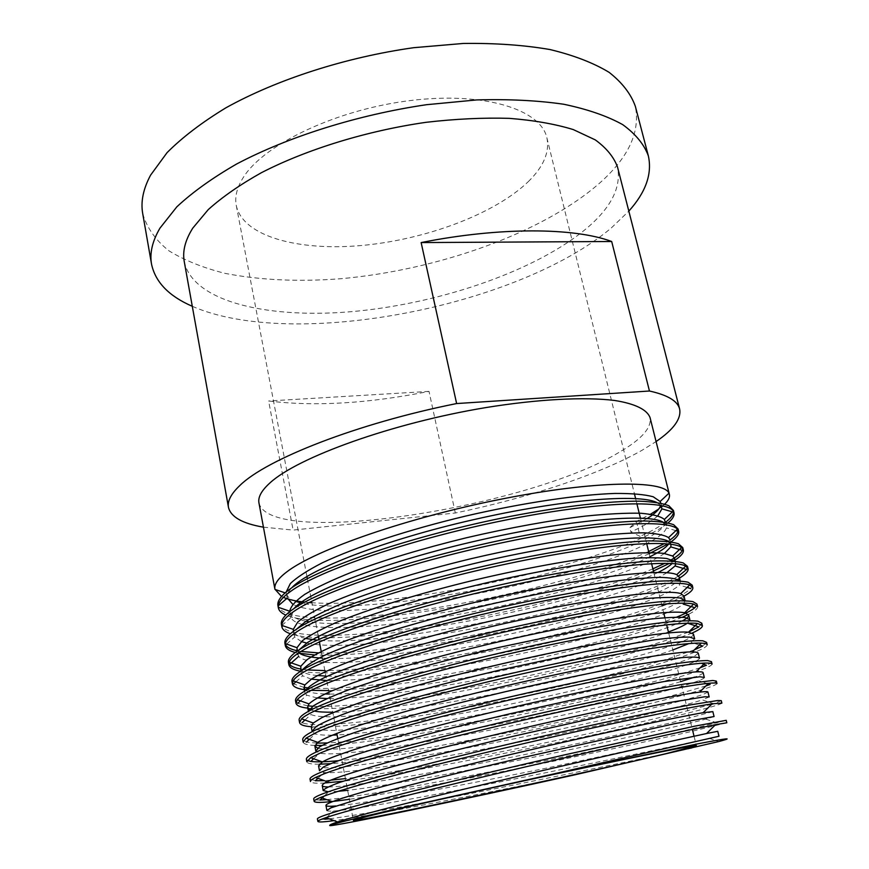 <?xml version="1.0" encoding="UTF-8"?>
<svg xmlns="http://www.w3.org/2000/svg" width="869" height="869" viewBox="0 0 869 869"><rect width="100%" height="100%" fill="white"/><g stroke="black" fill="none" stroke-linecap="round" stroke-linejoin="round"><path stroke-width="0.65" stroke-dasharray="4.34 3.26" d="M142.722 213.655C146.872 227.841 155.627 240.235 168.999 250.859C184.532 260.352 203.183 267.848 224.93 273.344C259.668 280.122 298.1 281.936 340.213 278.775C437.541 270.183 542.517 233.272 599.816 182.935C628.569 157.441 640.41 131.882 635.326 106.257M192.288 306.301C293.222 350.403 517.435 306.953 611.222 228.026L628.83 211.124M528.233 181.697C543.581 166.707 549.795 152.075 546.883 137.802C540.844 109.613 484.739 91.517 411.167 100.456C337.672 109.179 264.795 143.754 243.744 176.776C237.052 187.063 234.565 196.644 236.281 205.518C242.842 236.585 298.838 251.38 362.449 245.416C426.223 239.464 494.754 213.959 528.233 181.697M258.951 502.923C269.879 548.296 528.124 507.735 619.434 452.141C641.496 439.366 651.707 427.863 650.066 417.652M636.423 521.443L640.084 536.347L630.894 531.958L629.851 527.689L636.423 521.443L650.599 514.155M668.076 522.899C662.048 527.809 652.891 533.012 640.605 538.476C565.284 572.399 392.017 608.267 311.928 602.738M309.212 602.543L304.737 602.119M283.381 597.361L281.513 596.471M664.731 504.118L662.83 505.845M661.667 506.812L658.789 508.973M648.632 551.543L644.277 553.466C595.319 574.137 508.952 596.525 429.449 608.887C352.119 620.933 283.098 622.215 278.037 606.008L277.928 605.53M649.165 553.705L644.798 555.606C556.833 594.135 332.675 635.369 285.825 615.089M652.891 568.837L648.491 570.672C599.588 590.366 513.948 612.254 434.793 624.974C357.8 637.379 288.638 639.921 281.762 625.528L281.415 624.355M653.423 571.009L649.024 572.834C561.124 609.43 339.649 650.892 290.376 633.762M678.624 575.995C672.334 579.732 663.71 583.729 652.738 587.987C574.767 618.522 396.514 655.226 318.315 652.88M300.935 651.468L297.556 650.848M285.597 645.015L284.913 643.288M679.254 578.211C672.954 581.926 664.296 585.902 653.271 590.16C573.779 621.129 389.931 658.604 314.502 654.944M298.252 653.173L295.264 652.489M692.202 585.141L690.812 588.574C686.152 593.212 674.876 598.817 657.007 605.389C579.504 634.131 404.726 670.412 324.854 670.596M307.583 669.945L303.455 669.478M302.749 669.369L300.478 669M288.845 663.492L288.432 662.33M662.004 605.899L657.54 607.572C570.27 640.149 356.094 681.654 300.62 671.237M676.745 617.099L661.298 622.888C575.365 653.314 368.793 694.168 307.463 687.792M303.976 687.368L293.57 683.925L291.984 681.492M682.317 617.24L661.83 625.083C583.686 652.282 408.452 688.683 328.656 690.573M311.189 690.344L306.67 689.953M688.313 632.187L665.611 640.486C579.905 669.021 376.559 709.734 312.807 706.258M307.745 705.867L297.719 703.347L295.547 700.772M692.267 632.99L666.154 642.691C577.831 671.976 363.915 714.231 307.995 708.159M694.44 649.795L669.945 658.181C574.659 688.237 333.902 734.87 301.967 722.736L299.132 720.162M675.05 658.984L670.499 660.407C581.404 688.107 366.599 730.883 311.254 726.723M700.186 667.75L674.311 675.984C590.377 700.403 398.654 739.758 327.07 742.941M316.783 743.147L306.312 742.093L302.738 739.671M712.069 664.101C711.505 666.556 699.1 671.259 674.855 678.211C588.585 703.162 387.672 744.07 321.964 745.439M314.947 745.417C307.648 745.189 303.726 744.081 303.194 742.126M705.91 685.923L678.7 693.875C596.927 715.98 415.295 753.695 338.041 760.733M307.278 760.408L306.377 759.31M716.958 683.545C716.241 685.402 703.673 689.595 679.254 696.123C594.396 718.891 401.369 758.659 330.426 763.699M319.292 764.209C311.504 764.307 307.344 763.493 306.833 761.765M711.624 704.303L683.11 711.874C602.087 732.154 424.898 769.087 345.427 778.613M330.904 780.145L324.322 780.623M315.328 780.731L310.027 779.058M721.878 703.097C720.998 704.357 708.268 708.029 683.664 714.133C601.641 734.457 421.096 772.041 343.179 781.231M324.887 782.969C315.827 783.545 311.026 783.067 310.483 781.535M726.212 720.314L687.553 729.971C596.807 750.99 384.228 794.798 326.668 799.632M319.998 800.012C316.012 800.099 313.915 799.741 313.698 798.937M726.832 722.78L688.107 732.241C606.399 750.87 428.743 787.933 349.36 799.274M673.41 510.429L673.551 511.624M665.535 522.258C659.473 526.755 650.99 531.459 640.084 536.347M678.07 528.949L678.005 531.252M669.966 540.007L664.361 543.592M671.02 541.887L668.055 543.885M682.752 547.568L682.828 548.784M671.531 559.669L664.959 563.253M674.985 560.103L669.543 563.34M687.466 566.295L687.498 567.544M683.99 596.145L667.414 603.781M696.971 604.107L696.819 605.4M697.568 606.486C697.97 608.452 694.907 611.092 688.4 614.394M701.772 623.182L698.839 626.875M706.606 642.376L702.706 646.047M707.203 644.776C707.105 647.394 697.372 651.815 678.016 658.039M711.461 661.678C711.624 662.493 709.962 663.677 706.464 665.241M716.349 681.1C716.469 681.763 714.394 682.882 710.125 684.457M721.259 700.653L713.688 703.684L702.326 699.893C651.772 716.621 366.957 776.386 324.18 772.498L319.477 770.738M184.25 261.602C193.048 302.673 271.15 319.662 357.202 311.124C443.646 302.488 537.238 270.02 587.02 228.036C611.265 207.376 621.444 187.074 617.533 167.13M455.323 513.003L429.014 391.387C368.608 403.488 315.143 406.692 268.63 400.989L293.114 530.09L455.323 513.003C527.309 498.133 599.252 474.615 642.321 450.12L656.084 441.55M263.437 527.168L293.114 530.09M692.006 748.166C599.968 767.631 384.554 812.363 329.112 818.815M324.767 819.261C320.064 819.673 317.609 819.565 317.402 818.924M574.637 774.876C482.295 793.842 375.169 815.035 334.065 820.629M718.989 736.249L709.256 738.368C651.804 751.174 381.708 807.953 333.49 811.038C329.286 811.309 327.081 811.114 326.885 810.44M714.068 716.534L705.834 719.119C656.812 732.295 427.037 781.264 347.665 790.334M338.313 791.301L328.341 791.778M709.169 696.938L702.326 699.893M704.303 677.462C704.433 678.124 702.565 679.2 698.709 680.688C651.88 699.502 359.56 760.788 319.673 753.195L315.805 751.066M699.469 658.105C699.632 658.898 698.155 660.038 695.004 661.515C676.343 670.227 606.421 688.378 532.762 703.933C456.964 719.836 378.851 732.936 337.118 734.968M332.338 735.131C324.463 735.326 318.771 734.902 315.273 733.881L312.156 731.513M694.657 638.856L688.921 643.571M672.834 649.969C594.831 678.005 341.082 728.135 310.972 714.535L308.517 711.266M689.877 619.727L687.39 623.16M668.413 631.991C600.24 658.007 397.524 700.284 327.005 698.546M317.076 697.948L306.768 695.178L304.921 692.767L305.193 690.801M685.13 600.718L683.327 604.107C670.466 615.295 601.793 635.956 527.114 652.38C450.544 669.076 369.662 681.339 326.744 680.536M311.287 679.156L302.662 675.8L301.337 673.573L302.13 670.281M679.971 580.937L680.416 581.828L679.232 585.022C666.132 599.132 577.516 625.484 488.476 643.082C398.632 660.907 310.429 669.217 298.664 656.399L297.144 651.131M297.709 653.542L299.273 649.708M674.485 561.233L675.8 563.753M666.914 572.704C615.241 604.933 368.174 656.921 306.724 643.06M301.38 641.583L294.754 636.977L294.233 635.521L296.611 629.102M668.739 541.583L671.02 544.233M664.416 553.477C638.15 571.672 549.556 597.796 463.937 613.416C378.656 629.08 298.045 633.512 290.952 617.544L294.113 608.463M662.786 521.976L666.414 525.81L666.404 527.874C665.111 532.306 658.637 537.509 646.992 543.483M646.688 543.636C574.746 581.948 334.761 627.646 292.723 604.216M295.471 601.326C290.127 599.306 287.085 596.623 286.346 593.277L287.215 597.915C286.672 594.961 288.193 591.593 291.778 587.792M656.66 502.401L660.842 505.421M657.876 515.73C652.532 520.792 643.538 526.201 630.894 531.958M717.751 731.307L549.512 767.501C461.189 785.554 367.598 803.195 335.749 805.997M712.841 711.624L672.791 722.389C638.889 730.405 589.073 741.311 538.932 751.674C448.263 770.282 353.716 787.075 327.971 786.966M707.953 692.061L702.597 694.689L686.803 699.458L631.785 713.297C596.015 721.628 557.181 730.069 515.284 738.607C472.421 747.155 433.316 754.292 397.948 760.017L341.061 767.327L324.876 767.827L318.554 765.806M703.086 672.606C703.238 673.497 700.403 675.007 694.613 677.114M680.633 681.665C601.772 706.084 349.479 756.877 317.696 748.155M698.263 653.282L693.245 657.116C684.468 660.766 671.487 665.122 654.292 670.173C615.936 680.927 562.569 693.527 507.876 704.65C465.241 713.112 426.266 719.88 390.963 724.942C368.369 727.874 349.403 729.71 334.054 730.471L317.75 729.873L311.243 726.647M693.462 634.066C694.179 649.078 421.834 711.7 332.773 712.178M314.35 711.092L309.397 709.419M682.513 620.824C639.562 644.689 410.059 695.243 329.329 694.059M324.887 693.973C315.49 693.679 309.147 692.495 305.855 690.42M683.946 595.982C686.032 616.143 415.284 679.873 325.897 676.049M317.391 675.539C307.083 674.616 301.434 672.356 300.446 668.793M679.232 577.125C681.991 599.795 412.036 664.079 322.486 658.126M298.849 652.782L297.339 651M674.55 558.365L672.171 563.46M658.148 572.399C596.938 603.466 391.104 647.166 317.272 640.171M305.367 638.422C298.165 636.781 294.156 634.24 293.353 630.796M671.053 544.374L669.89 539.725L668.706 543.951M649.903 556.736C583.349 590.214 376.983 632.665 309.364 621.824M306.007 621.259C296.318 619.445 290.93 616.349 289.833 611.961L289.779 611.602M665.382 522.367C663.829 537.509 591.832 564.014 511.374 582.382C429.329 601.087 340.398 611.309 302.477 603.368M285.13 592.864L286.346 593.277L286.227 591.93M661.809 507.366L660.657 502.771L660.625 505.378M647.275 518.478L629.851 527.689M429.014 391.387L268.63 400.989M546.883 137.802L634.392 493.657M635.597 498.524L636.847 503.618M640.399 518.076L646.655 543.494M648.882 552.575L651.598 563.623M653.77 572.454L663.655 612.612M664.894 617.674L666.642 624.789M668.641 632.882L692.387 729.449M694.049 736.239L696.373 745.645M236.281 205.518L306.931 576.484M307.344 578.667L318.326 636.293M318.923 639.421L319.401 641.974M321.204 651.424L336.803 733.349M337.791 738.541L353.39 820.423M326.32 817.794L333.49 811.038M717.142 722.932L705.834 719.119M324.267 796.004L328.786 791.778M317.945 778.298L324.18 772.498M708.083 683.784L698.709 680.688M313.666 758.746L319.673 753.195M703.673 664.329L695.004 661.515M309.331 739.323L315.273 733.881M699.36 644.972L691.203 642.354M304.932 720.032L310.972 714.535M300.478 700.859L306.768 695.178M295.938 681.817L302.662 675.8M687.097 587.433L679.232 585.022M286.651 644.092L294.754 636.977M281.893 625.419L290.952 617.544M675.865 530.633L666.404 527.874M709.256 738.368L718.674 741.572M308.528 712.091L308.386 711.342M304.921 692.767L304.617 691.148M301.337 673.573L300.87 671.074M680.416 581.828L680.199 580.959M675.724 563.047L675.289 561.32M294.233 635.521L293.45 631.307M290.713 616.664L289.833 611.961M666.414 525.81L665.263 521.194"/><path stroke-width="1.3" d="M628.83 211.124C645.819 192.234 652.326 173.811 648.35 155.877L635.326 106.257C630.916 93.928 622.193 82.631 609.147 72.366C593.57 62.916 573.877 55.312 550.044 49.555C524.05 45.069 495.167 43.037 463.394 43.45L413.677 47.697C345.384 57.321 276.69 79.568 225.799 107.875C201.934 122.388 182.36 137.313 167.076 152.629L150.576 175.169C143.2 188.964 140.582 201.793 142.722 213.655L151.543 264.198C155.399 282.164 168.977 296.199 192.288 306.301M648.35 155.877C644.168 144.428 635.619 134.011 622.704 124.625C607.246 116.044 587.585 109.244 563.731 104.247C537.672 100.467 508.658 99.023 476.69 99.924L426.592 104.693C357.713 114.795 288.204 136.737 236.574 164.035C212.34 178.004 192.44 192.266 176.852 206.822L159.95 228.145C152.347 241.158 149.544 253.172 151.543 264.198M666.023 753.64L696.373 745.645C697.166 744.451 642.365 755.324 561.808 772.639C481.361 789.921 395.884 809.224 367 816.512L353.39 820.423C354.606 822.574 581.035 774.018 666.023 753.64M669.358 494.331L650.066 417.652C647.177 409.723 635.282 403.694 614.372 400.435C584.457 396.775 538.215 399.11 485.804 407.594C392.125 423.094 297.524 457.311 269.901 482.968C261.493 490.572 257.843 497.22 258.951 502.923L274.897 589.149C274.061 584.326 277.95 578.624 286.585 572.041C315.273 549.708 408.452 517.359 502.619 498.871C595.917 480.351 664.09 480.199 668.945 493.212L669.358 494.331C670.032 497.187 668.489 500.457 664.731 504.118M311.928 602.738L309.212 602.543M304.737 602.119C295.721 601.174 288.606 599.588 283.381 597.361M281.513 596.471L274.897 589.149M662.83 505.845L661.667 506.812M658.789 508.973L650.599 514.155M285.825 615.089C281.458 613.199 278.971 610.798 278.362 607.876L277.928 605.53C277.135 600.979 281.089 595.526 289.79 589.182C319.119 567.359 415.132 534.956 510.7 516.316C564.274 506.008 608.973 501.022 639.378 501.174C652.88 501.761 662.71 503.281 668.869 505.747L673.41 510.429L673.986 512.743C674.659 515.643 672.693 519.032 668.076 522.899M278.362 607.876L278.286 607.29C277.928 602.88 281.925 597.666 290.257 591.637C318.956 570.466 411.059 539.095 504.693 520.249C597.666 501.348 666.61 499.556 673.203 511.059L673.986 512.743M290.376 633.762C285.325 632.024 282.479 629.667 281.849 626.712L281.415 624.355C280.676 620.108 284.695 614.948 293.483 608.887C323.094 588.041 419.586 556.258 515.426 537.27C569.141 526.766 613.883 521.367 644.255 520.976C657.724 521.281 667.522 522.508 673.627 524.68L678.07 528.949L678.646 531.263C679.308 534.229 676.766 537.77 671.02 541.887M281.849 626.712L281.762 625.376C282.012 621.411 286.075 616.74 293.95 611.363C322.66 591.344 413.677 560.961 506.757 541.789C599.393 522.541 669.054 519.151 677.418 529.156L678.646 531.263M318.315 652.88L300.935 651.468M297.556 650.848C291.321 649.556 287.335 647.611 285.597 645.015L286.651 644.092M295.264 652.489C289.323 650.935 286.02 648.665 285.347 645.656L284.913 643.288C284.228 639.345 288.334 634.489 297.198 628.721C327.092 608.854 424.061 577.689 520.173 558.376C574.029 547.666 618.837 541.843 649.165 540.898C662.612 540.92 672.356 541.865 678.407 543.744L682.752 547.568L683.338 549.903C683.946 552.684 681.155 556.084 674.985 560.103M314.502 654.944L298.252 653.173M285.347 645.656L285.401 643.657C286.183 640.116 290.279 635.967 297.665 631.209C326.375 612.341 416.316 582.947 508.81 563.503C601.076 543.951 671.422 539.008 681.568 547.503L683.338 549.903M324.854 670.596L307.583 669.945M303.455 669.478L302.749 669.369M300.478 669C295.047 668 291.397 666.501 289.54 664.492L288.845 663.492M300.62 671.237C293.516 669.934 289.594 667.772 288.877 664.72L288.432 662.33C287.813 658.713 291.984 654.161 300.935 648.676C331.122 629.808 428.58 599.284 524.952 579.612C578.96 568.706 623.823 562.46 654.107 560.95C667.522 560.679 677.233 561.331 683.219 562.916L687.466 566.295L688.052 568.652C688.596 571.194 685.663 574.376 679.254 578.211M288.877 664.72L289.192 662.135C290.431 659.006 294.504 655.356 301.413 651.174C330.111 633.447 418.967 605.063 510.853 585.38C602.738 565.567 673.714 559.125 685.652 566.099L688.052 568.652M307.463 687.792L303.976 687.368M306.67 689.953C297.969 689.019 293.222 686.999 292.418 683.892L291.984 681.492C291.419 678.189 295.656 673.953 304.704 668.75C335.173 650.903 433.12 621.02 529.775 601C583.925 589.888 628.83 583.208 659.082 581.133C672.465 580.568 682.132 580.926 688.063 582.208L692.202 585.141L692.799 587.509C693.266 589.747 690.323 592.625 683.99 596.145M328.656 690.573L311.189 690.344M292.418 683.892L293.146 680.818C294.765 678.081 298.773 674.898 305.171 671.27C333.848 654.683 421.617 627.309 512.851 607.442C604.324 587.401 675.897 579.514 689.671 584.956L692.799 587.509M312.807 706.258L307.745 705.867M295.992 703.184L295.547 700.772C295.047 697.796 299.36 693.864 308.484 688.965C339.258 672.139 437.694 642.908 534.62 622.541C588.921 611.211 633.881 604.096 664.079 601.446C677.451 600.588 687.064 600.642 692.941 601.62L696.971 604.107L697.568 606.486L693.603 604.064C677.983 600.164 605.867 609.441 514.828 629.667C424.278 649.686 337.606 676.049 308.962 691.496C303.085 694.613 299.186 697.351 297.263 699.719L295.992 703.184C296.633 705.737 300.641 707.388 307.995 708.159M311.254 726.723C304.052 726.202 300.163 724.833 299.588 722.595L299.132 720.162C298.686 717.522 303.085 713.894 312.297 709.3C343.364 693.516 442.299 664.937 539.497 644.222C593.94 632.686 638.965 625.126 669.119 621.889C682.458 620.738 692.028 620.488 697.84 621.15L701.772 623.182L702.369 625.571C702.706 627.32 699.339 629.797 692.267 632.99M299.588 722.595L301.554 718.815C303.694 716.795 307.43 714.481 312.775 711.852C341.387 697.525 426.972 672.193 516.805 652.065C607.398 631.687 680.014 621.096 697.47 623.453L702.369 625.571M327.07 742.941L316.783 743.147M302.738 739.671C302.358 737.368 306.822 734.066 316.131 729.764C347.502 715.035 446.948 687.14 544.418 666.056C599.013 654.303 644.081 646.297 674.192 642.473C687.498 641.007 697.025 640.453 702.771 640.801L706.606 642.376L707.203 644.776C706.975 643.831 704.987 643.277 701.261 643.114C681.98 642.31 608.908 654.14 518.793 674.637C429.688 694.82 345.178 719.119 316.609 732.339L306.04 738.139L303.194 742.126L302.738 739.671M321.964 745.439L314.947 745.417M338.041 760.733C325.256 761.939 316.164 762.167 310.776 761.429L307.278 760.408M306.377 759.31C306.051 757.333 310.591 754.357 319.988 750.371C351.663 736.706 451.619 709.484 549.36 688.031C604.107 676.06 649.23 667.609 679.297 663.188C692.571 661.418 702.043 660.549 707.735 660.581L711.461 661.678L712.069 664.101C711.874 663.275 709.506 662.928 704.965 663.058C683.892 663.786 610.407 676.799 520.781 697.372C432.436 717.577 348.98 740.844 320.476 752.956L310.7 757.681L306.833 761.765L306.377 759.31M330.426 763.699L319.292 764.209M345.427 778.613L330.904 780.145M324.322 780.623L315.328 780.731L317.945 778.298M310.027 779.058C309.777 777.429 314.393 774.768 323.876 771.096C355.856 758.518 456.323 731.991 554.346 710.169C609.234 697.981 654.411 689.074 684.435 684.033L712.732 680.481L716.349 681.1L716.958 683.545C716.816 682.871 714.025 682.784 708.583 683.295C685.728 685.554 611.874 699.664 522.769 720.282C435.206 740.464 352.803 762.7 324.365 773.703L315.556 777.44C312.004 779.211 310.309 780.579 310.483 781.535L310.027 779.058M343.179 781.231L324.887 782.969M326.668 799.632L319.998 800.012L324.267 796.004M314.165 801.424L313.698 798.937C313.513 797.644 318.206 795.32 327.787 791.963C360.081 780.481 461.059 754.65 559.364 732.458C614.405 720.043 659.636 710.668 689.606 705.02L717.761 700.501L721.259 700.653L721.878 703.097L712.102 703.836C687.498 707.583 613.308 722.747 524.746 743.364C438.009 763.471 356.648 784.664 328.276 794.581L320.618 797.427C316.164 799.252 314.013 800.588 314.165 801.424C315.469 803.238 327.2 802.521 349.36 799.274M673.551 511.624L673.529 512.178C673.149 515.154 670.488 518.511 665.535 522.258M675.865 530.633L678.005 531.252C677.244 533.848 674.561 536.77 669.966 540.007M664.361 543.592L648.632 551.543M668.055 543.885L649.165 553.705M682.828 548.784L682.371 550.349C681.046 553.075 677.429 556.182 671.531 559.669M664.959 563.253L652.891 568.837M669.543 563.34L653.423 571.009M687.498 567.544L686.64 569.456L678.624 575.995M667.414 603.781L662.004 605.899M696.819 605.4L694.874 607.713C691.67 610.375 685.619 613.503 676.745 617.099M688.4 614.394L682.317 617.24M687.39 623.16L698.839 626.875L688.313 632.187M699.36 644.972L702.706 646.047L694.44 649.795M678.016 658.039L675.05 658.984M703.673 664.329L706.464 665.241L700.186 667.75M708.083 683.784L710.125 684.457L705.91 685.923M713.688 703.684L711.624 704.303M317.869 821.433L317.402 818.924C317.272 817.99 322.051 816.002 331.719 812.971C364.328 802.587 465.827 777.483 564.415 754.9L694.809 726.147L726.212 720.314L726.832 722.78L715.524 724.67C689.204 729.906 614.709 746.036 526.723 766.61C440.822 786.608 360.505 806.769 332.208 815.6L325.897 817.642C320.422 819.51 317.75 820.77 317.869 821.433C318.358 822.324 323.757 822.052 334.065 820.629M656.084 441.55C673.616 429.579 681.47 418.739 679.634 409.027L617.533 167.13C613.916 157.126 606.497 148.045 595.287 139.887L573.225 129.557C555.052 124.006 533.707 120.27 509.191 118.347C483.175 117.597 455.508 118.912 426.179 122.301C366.892 130.785 306.779 149.338 261.417 172.692C240.05 184.662 222.345 196.959 208.288 209.57L192.766 228.134C185.184 240.213 182.349 251.369 184.25 261.602L228.471 507.398C230.85 516.99 242.505 523.583 263.437 527.168M421.139 242.57C499.816 226.852 574.463 227.515 611.689 241.506L421.139 242.57L456.627 403.553C356.953 423.475 266.066 459.397 239.725 485.63C231.035 493.907 227.287 501.163 228.471 507.398M679.634 409.027C677.711 401.043 667.653 395.047 649.458 391.017L611.689 241.506M456.627 403.553L649.458 391.017M574.637 774.876L718.674 741.572C734.653 737.336 728.037 738.031 698.828 743.636L549.979 774.768L391.821 809.951C350.587 819.521 329.883 824.714 329.699 825.507L329.731 825.55C330.122 827.397 463.155 799.578 574.637 774.876M329.112 818.815L324.767 819.261L326.32 817.794M549.979 774.768L718.989 736.249L717.751 731.307L706.573 733.523L715.524 724.67M335.749 805.997C329.525 806.519 326.255 806.334 325.951 805.454L326.885 810.44L330.937 807.833L365.143 797.036C401.934 786.738 458.235 772.715 519.369 758.322L674.463 723.714L714.068 716.534L712.841 711.624L703.13 712.689L712.102 703.836M347.665 790.334L338.313 791.301M328.341 791.778L323.17 790.529C324.191 788.77 329.677 786.065 339.638 782.437L361.015 775.604C397.557 764.731 453.585 750.371 514.502 736L602.304 716.197L669.315 702.554L704.759 696.764L709.169 696.938L707.953 692.061C707.833 691.485 705.052 691.518 699.599 692.137L708.583 683.295M695.982 671.878C674.159 673.117 594.407 687.976 502.901 709.636C413.829 730.579 336.835 753.119 322.464 761.939L318.554 765.806L319.477 770.738L323.301 767.055C329.916 763.775 341.115 759.528 356.909 754.325C393.212 742.865 448.969 728.168 509.679 713.84L597.242 694.385L664.198 681.524L699.773 676.766L704.303 677.462L703.086 672.606C702.923 671.878 700.555 671.639 695.982 671.878L704.965 663.058M317.696 748.155L314.893 746.167L315.805 751.066L319.52 746.862C326.049 743.234 337.15 738.672 352.825 733.175C388.888 721.14 444.385 706.128 504.878 691.833C550.903 681.122 594.461 672.009 628.711 665.752L681.492 657.659C692.006 656.779 698.003 656.921 699.469 658.105L698.263 653.282C698.046 652.423 696.058 651.967 692.278 651.902L701.261 643.114M337.118 734.968L332.338 735.131M688.498 632.197C670.053 630.253 588.117 643.353 493.505 665.817C439.79 678.667 394.765 691.137 358.43 703.195C342.658 708.735 330.426 713.568 321.758 717.696L313.285 723.019L311.243 726.647L312.156 731.513L315.751 726.799C322.203 722.834 333.207 717.957 348.773 712.167C384.598 699.567 439.833 684.24 500.109 669.977L587.205 651.207L654.064 639.877C670.694 637.803 682.643 636.89 689.899 637.14L694.657 638.856L693.462 634.066L688.498 632.197L697.47 623.453M688.921 643.571L672.834 649.969M308.517 711.266L313.47 705.791C320.65 701.381 332.316 696.091 348.458 689.91C385.26 676.658 439.975 661.287 499.512 647.296L584.794 629.352C609.636 624.909 631.394 621.509 650.088 619.13C666.317 617.457 677.994 616.925 685.13 617.522L689.877 619.727L688.693 614.97C689.008 616.447 686.955 618.402 682.513 620.824M687.314 623.225C683.784 625.68 677.483 628.602 668.413 631.991M327.005 698.546L317.076 697.948M305.193 690.801C307.952 686.934 314.85 682.284 325.897 676.864C339.594 670.857 357.387 664.242 379.253 656.997C414.709 645.884 454.715 635.12 499.273 624.702C558.81 611.179 611.2 602.13 646.221 598.556C662.015 597.275 673.41 597.101 680.394 598.057L685.13 600.718L683.946 595.982L680.731 593.603L689.671 584.956M326.744 680.536L311.287 679.156M302.13 670.281C305.671 666.023 313.112 661.059 324.441 655.389C338.313 649.165 355.942 642.43 377.363 635.174C411.841 624.148 450.598 613.59 493.614 603.52C537.303 593.723 575.669 586.499 608.713 581.861C629.254 579.254 646.199 577.755 659.549 577.364C670.39 577.624 677.201 578.819 679.971 580.937M297.774 654.487L297.709 653.542M299.273 649.708L307.593 642.473C316.457 637.053 329.21 630.937 345.862 624.138C382.762 609.973 433.294 595.222 488.237 582.415C543.983 569.792 594.005 561.58 629.265 558.561C645.58 557.496 658.094 557.474 666.784 558.506L674.485 561.233M675.8 563.753L675.061 565.947L666.914 572.704M306.724 643.06L301.38 641.583M296.611 629.102L305.703 621.454C314.947 615.773 327.852 609.484 344.417 602.575C382.241 587.944 428.46 574.224 483.077 561.417C578.222 539.551 656.529 532.903 668.739 541.583M671.02 544.233L670.781 546.894L664.416 553.477M294.113 608.463C307.984 591.409 387.476 561.081 478.059 540.529C570.238 519.369 647.372 513.242 662.786 521.976M292.723 604.216L287.215 597.915M291.778 587.792C307.811 569.738 385.521 539.616 473.192 519.76C562.547 499.273 638.346 493.646 656.66 502.401M660.842 505.421L661.939 508.865L657.876 515.73M329.699 825.507L329.688 825.452C329.59 824.877 332.24 823.703 337.639 821.944C357.941 815.209 433.392 796.178 517.413 776.484C604.074 756.041 680.177 739.193 706.573 733.523M325.951 805.454C325.821 804.694 327.961 803.456 332.382 801.718C350.739 794.331 426.798 774.16 512.525 754.053C600.816 733.197 678.189 716.936 703.13 712.689M327.971 786.966C324.365 786.901 322.464 786.445 322.247 785.565C322.084 784.685 323.779 783.404 327.32 781.72C343.711 773.627 420.281 752.293 507.681 731.774C597.6 710.516 676.191 694.907 699.599 692.137M694.613 677.114L680.633 681.665M314.893 746.167L317.782 742.376C324.626 737.9 340.181 731.676 364.469 723.714C400.815 712.265 445.384 700.24 498.176 687.651C591.246 665.589 672.117 651.565 692.278 651.902M332.773 712.178C324.908 712.308 318.76 711.95 314.35 711.092M309.397 709.419L307.626 707.247L308.962 703.89C312.873 700.316 320.237 696.091 331.067 691.203C344.135 685.837 360.624 679.927 380.503 673.475C412.558 663.568 448.676 653.781 488.878 644.114C585.033 621.259 667.979 609.169 684.653 612.775L688.693 614.97M329.329 694.059L324.887 693.973M305.855 690.42L304.02 687.966L304.813 684.957L311.754 678.852C319.607 674.192 331.252 668.804 346.698 662.689C381.263 649.784 430.437 635.5 484.305 622.562C582.002 599.306 665.882 588.335 680.731 593.603M325.897 676.049L317.391 675.539M300.87 671.074L300.815 666.23L306.953 659.723C314.382 654.781 325.723 649.11 340.974 642.702C375.31 629.178 425.115 614.318 479.764 601.152C578.971 577.505 663.753 567.729 676.734 574.691L679.232 577.125L680.199 580.959M322.486 658.126C310.657 657.561 302.781 655.78 298.849 652.782M297.339 651L296.981 647.698L302.293 640.79C309.288 635.565 320.303 629.591 335.347 622.877C369.412 608.724 419.814 593.266 475.213 579.905C532.078 566.523 585.282 557.42 622.725 553.944C640.301 552.641 653.966 552.445 663.72 553.368L672.671 556.03L674.55 558.365L675.289 561.32M672.171 563.46C669.412 566.154 664.742 569.13 658.148 572.399M317.272 640.171L305.367 638.422M293.45 631.307L293.287 629.362L297.752 622.041C304.313 616.523 314.991 610.255 329.807 603.238C363.568 588.432 414.556 572.367 470.683 558.789C513.546 548.774 555.28 541.05 589.095 536.651C610.755 534.185 629.026 532.903 643.886 532.806C656.258 533.414 664.481 535.022 668.554 537.618L669.89 539.725M668.706 543.951C665.893 547.72 659.625 551.978 649.903 556.736M309.364 621.824L306.007 621.259M289.779 611.602L289.746 611.233C290.67 606.334 295.688 600.707 304.78 594.342C316.327 587.498 332.045 580.068 351.967 572.074C384.891 559.821 422.964 548.404 466.186 537.824C509.636 527.679 551.88 520.096 585.956 516.045C607.779 513.851 626.049 512.916 640.757 513.242C652.88 514.307 660.755 516.371 664.372 519.434L665.382 522.367M302.477 603.368L295.471 601.326M286.227 591.93L290.311 583.599C296.742 577.396 307.441 570.444 322.41 562.764C356.648 546.644 408.528 529.742 465.654 516.067C524.224 502.543 577.896 494.743 614.85 493.44C631.882 493.342 644.668 494.45 653.195 496.764L660.147 501.5L660.657 502.771M660.625 505.378C659.549 509.234 655.096 513.601 647.275 518.478M634.392 493.657L635.597 498.524M636.847 503.618L640.399 518.076M646.655 543.494L648.882 552.575M651.598 563.623L653.77 572.454M663.655 612.612L664.894 617.674M666.642 624.789L668.641 632.882M692.387 729.449L694.049 736.239M306.931 576.484L307.344 578.667M318.326 636.293L318.923 639.421M319.401 641.974L321.204 651.424M336.803 733.349L337.791 738.541M310.776 761.429L313.666 758.746M306.312 742.093L309.331 739.323M301.967 722.736L304.932 720.032M297.719 703.347L300.478 700.859M694.874 607.713L683.327 604.107M293.57 683.925L295.938 681.817M690.812 588.574L687.097 587.433M289.54 664.492L298.664 656.399M686.64 569.456L675.061 565.947M682.371 550.349L670.781 546.894M278.319 605.758L287.248 598.089M673.529 512.178L661.939 508.865M323.17 790.529L322.247 785.565M308.386 711.342L307.626 707.247M304.617 691.148L304.02 687.966M297.144 651.131L296.883 649.74M337.639 821.944L325.897 817.642M332.382 801.718L320.618 797.427M327.32 781.72L315.556 777.44M322.464 761.939L310.7 757.681M317.782 742.376L306.04 738.139M313.285 723.019L301.554 718.815M308.962 703.89L297.263 699.719M684.653 612.775L693.603 604.064M304.813 684.957L293.146 680.818M300.815 666.23L289.192 662.135M676.734 574.691L685.652 566.099M296.981 647.698L285.401 643.657M672.671 556.03L681.568 547.503M293.287 629.362L281.762 625.376M668.554 537.618L677.418 529.156M289.746 611.233L278.286 607.29M664.372 519.434L673.203 511.059M285.13 592.864L274.952 589.399M660.147 501.5L668.945 493.212"/></g></svg>
